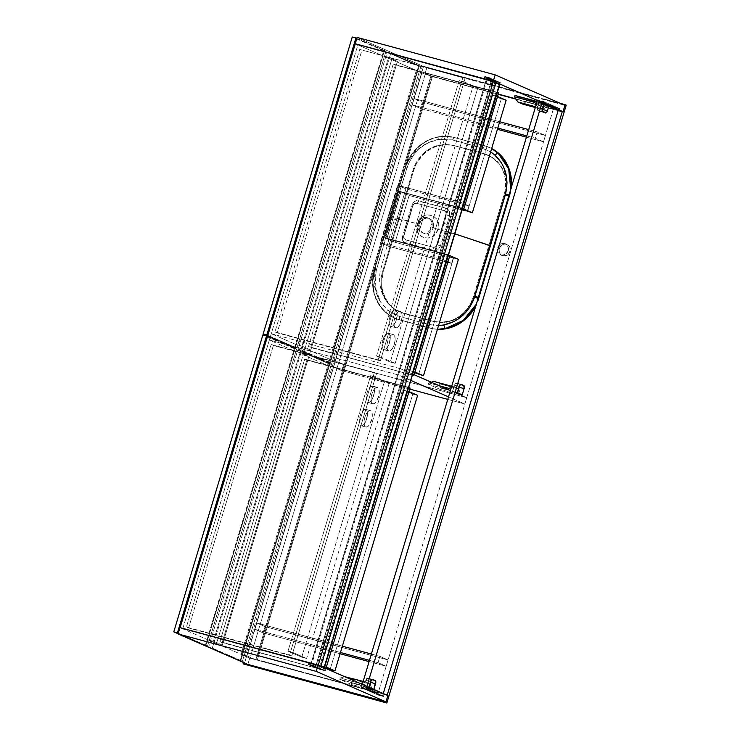 <?xml version="1.0" encoding="UTF-8"?>
<svg xmlns="http://www.w3.org/2000/svg" width="740" height="740" viewBox="0 0 740 740"><rect width="100%" height="100%" fill="white"/><g stroke="black" fill="none" stroke-linecap="round" stroke-linejoin="round"><path stroke-width="0.56" stroke-dasharray="3.7 2.78" d="M487.059 79.929L311.882 663.836L182.715 628.806L357.892 44.909L486.236 79.569L496.013 82.362L491.397 80.975L316.221 664.871L314.223 664.335L317.035 665.232L316.221 664.871L491.397 80.975L486.236 79.569L487.059 79.929L311.882 663.836L180.125 627.677L309.292 662.698L180.125 627.677L182.715 628.806L357.892 44.909L355.302 43.771L487.059 79.929M314.306 664.058L318.246 665.13L314.306 664.058L324.527 668.507L319.365 667.11L311.198 663.53L319.365 667.11L318.774 669.099L308.552 664.631L318.774 669.099L319.365 667.11L324.527 668.507L314.315 664.039M320.836 666.259L317.035 665.232L492.22 81.326L317.035 665.232L320.836 666.259M311.059 663.475L486.236 79.569L311.059 663.475M249.732 658.101L179.987 627.613L249.732 658.101L378.899 693.121L361.869 685.675L367.031 687.081L384.06 694.518L387.853 695.545L384.06 694.518L367.031 687.081L366.43 689.07L383.459 696.516L384.06 694.518L383.459 696.516L378.297 695.11L383.459 696.516L366.43 689.07L367.031 687.081L361.869 685.675L378.899 693.121L378.297 695.11L361.268 687.673L361.869 685.675L361.268 687.673L366.43 689.07L361.268 687.673L378.297 695.11L378.899 693.121L249.732 658.101L247.835 664.409L249.732 658.101M313.714 666.037L323.935 670.495L324.527 668.507L323.935 670.495L318.774 669.099L323.935 670.495L313.714 666.037M537.046 101.778L543.734 104.701L537.046 101.778L537.647 99.789L554.676 107.226L554.075 109.224L515.873 98.864L554.075 109.224L543.993 104.812L554.075 109.224L554.676 107.226L537.647 99.789L537.046 101.778L537.545 100.113L537.046 101.778L543.734 104.701L537.046 101.778M498.288 94.091L424.908 74.194L355.302 43.771L424.908 74.194L426.795 67.886L357.059 37.407L426.795 67.886L564.925 105.339L426.795 67.886L424.908 74.194L498.288 94.091M484.469 78.801L494.551 83.204L499.408 84.517L494.551 83.204L495.143 81.215L500.305 82.612L490.093 78.144L500.305 82.612L499.713 84.6L500.305 82.612L495.143 81.215L494.551 83.204L484.469 78.801M495.846 82.917L489.63 80.198L495.846 82.917M559.237 110.621L559.829 108.623L554.676 107.226L559.829 108.623L542.809 101.186L542.207 103.175L542.809 101.186L537.647 99.789L542.809 101.186L559.829 108.623L559.237 110.621M489.14 78.588L495.143 81.215L489.14 78.588M315.555 666.509L323.732 670.079L318.875 668.766L310.818 665.251L318.875 668.766L495.051 81.548L486.874 77.968L495.051 81.548L499.907 82.862L491.73 79.291L499.907 82.862L499.417 84.48L499.907 82.862L495.051 81.548L318.875 668.766L323.732 670.079L315.555 666.509L491.73 79.291L315.555 666.509L313.723 666.019L315.555 666.509M486.467 79.337L311.207 663.512L486.467 79.337M324.407 667.822L323.732 670.079L324.407 667.822M544.492 103.156L549.348 104.469L558.746 108.576L553.89 107.263L544.492 103.156L544.224 104.053L544.492 103.156L549.348 104.469L558.746 108.576L558.265 110.195L558.746 108.576L553.89 107.263L377.714 694.481L382.571 695.804L366.226 688.653L366.901 686.396L366.226 688.653L361.37 687.34L377.714 694.481L553.89 107.263L544.492 103.156M548.867 106.088L549.348 104.469L548.867 106.088M383.255 693.537L382.571 695.804L383.255 693.537M541.902 103.091L542.402 101.436L544.446 102.324L543.965 103.942L544.446 102.324L537.545 100.113L542.402 101.436L541.902 103.091M370.971 680.763A2.775 1.175 105.2 0 0 370.416 679.274L367.688 678.081L372.405 679.357L367.688 678.081A2.775 1.175 105.2 0 0 367.623 678.053A2.775 1.175 105.2 0 0 365.8 680.264L370.666 681.577L365.8 680.264L363.914 686.572L368.816 688.718L369.214 687.404L368.816 688.718L363.914 686.572L368.77 687.885L368.946 687.284L368.77 687.885L373.672 690.032L373.857 689.43L373.672 690.032L363.914 686.572L366.947 678.265L370.416 679.274L370.971 680.846M542.42 109.973L540.94 111.684L537.629 110.066L537.564 107.846L539.59 101.01L537.545 100.113L544.446 102.324L539.59 101.01L537.693 107.319A2.775 1.175 105.2 0 0 537.989 110.454L540.709 111.648A2.775 1.175 105.2 0 0 540.783 111.666A2.775 1.175 105.2 0 0 542.291 110.279M362.267 684.361L361.37 687.34L362.267 684.361M459.503 385.66A2.775 1.175 105.2 0 0 458.948 384.162L456.229 382.978L460.946 384.254L456.229 382.978A2.775 1.175 105.2 0 0 456.154 382.95A2.775 1.175 105.2 0 0 454.342 385.151L459.198 386.474L454.342 385.151L452.445 391.469L457.302 392.783L452.445 391.469L457.348 393.606L457.561 392.894L457.348 393.606L452.445 391.469L455.489 383.154L458.948 384.162L459.503 385.743M382.571 695.804L366.226 688.653L361.37 687.34L377.714 694.481L382.571 695.804M545.565 112.961L540.709 111.648L545.565 112.961M542.846 111.768L537.989 110.454L542.846 111.768M542.549 108.641L537.693 107.319L542.549 108.641M368.816 688.718L373.672 690.032L368.816 688.718M457.348 393.606L462.204 394.929L457.348 393.606M416.352 70.411L241.175 654.308L250.028 658.174L425.213 74.278L416.352 70.411L422.124 71.974L246.947 655.871L241.175 654.308L416.352 70.411L422.124 71.974L430.976 75.841L255.8 659.747L246.947 655.871L422.124 71.974L430.976 75.841L425.213 74.278L250.028 658.174L255.8 659.747L430.976 75.841L425.213 74.278L416.352 70.411M241.175 654.308L246.947 655.871L255.8 659.747L250.028 658.174L241.175 654.308M205.258 645.613L178.146 633.764L205.258 645.613L294.335 348.679L262.876 334.933L294.335 348.679L296.62 349.077L267.519 336.358L296.62 349.077L207.533 646.002L205.859 645.779L205.258 645.613L294.335 348.679L294.946 348.845L205.859 645.779L205.258 645.613M178.303 633.227L207.533 646.002L178.303 633.227M294.946 348.845L296.62 349.077L207.533 646.002L205.859 645.779L294.946 348.845M273.356 345.478L376.568 373.469L271.173 344.526L273.356 345.478L188.608 627.964L186.424 627.011L271.173 344.526L374.385 372.516L289.636 655.002L186.424 627.011L291.819 655.955L188.608 627.964L291.819 655.955L376.568 373.469L271.173 344.526L186.424 627.011L188.608 627.964L273.356 345.478M376.568 373.469L374.385 372.516L289.636 655.002L291.819 655.955L376.568 373.469M219.937 641.654L325.322 670.597L219.937 641.654L304.686 359.168L306.86 360.121L222.111 642.607L325.322 670.597L325.952 668.498L325.322 670.597L219.937 641.654L222.111 642.607L306.86 360.121L410.071 388.111L304.686 359.168L407.897 387.159L304.686 359.168L219.937 641.654M408.526 387.436L407.897 387.159L323.149 669.645L407.897 387.159L408.526 387.436M417.61 395.345L412.754 394.032L404.17 390.285L409.026 391.599L404.17 390.285L321.512 665.787L326.155 667.822L321.512 665.787L326.368 667.11L321.512 665.787L404.17 390.285L412.754 394.032L417.61 395.345M330.096 669.543L412.754 394.032L330.096 669.543M365.782 409.377A8.51 3.607 105.2 0 0 365.56 409.303A8.51 3.607 105.2 0 0 359.927 416.315A8.51 3.607 105.2 0 0 360.898 425.657L365.754 426.971A8.51 3.607 -74.8 0 1 364.783 417.628A8.51 3.607 -74.8 0 1 370.416 410.626A8.51 3.607 -74.8 0 1 370.638 410.7L365.782 409.377L367.059 411.033L367.466 413.484L366.42 419.765L363.562 424.732L361.971 425.731L360.584 425.472L359.205 421.55L360.001 416.056L362.304 411.227L365.079 409.248L370.638 410.7L371.924 412.346L372.1 417.869L369.611 424.566L367.614 426.703L365.754 426.971L364.469 425.324L364.099 421.384L365.107 416.583L366.772 413.105L368.77 410.968L370.638 410.7A8.51 3.607 -74.8 0 1 371.61 420.033A8.51 3.607 -74.8 0 1 365.967 427.045A8.51 3.607 -74.8 0 1 365.754 426.971L360.898 425.657A8.51 3.607 105.2 0 0 361.111 425.731A8.51 3.607 105.2 0 0 366.744 418.72A8.51 3.607 105.2 0 0 365.782 409.377M372.757 386.132A8.51 3.607 105.2 0 0 372.535 386.058A8.51 3.607 105.2 0 0 366.901 393.07A8.51 3.607 105.2 0 0 367.873 402.403L372.729 403.726A8.51 3.607 -74.8 0 1 371.757 394.383A8.51 3.607 -74.8 0 1 377.4 387.371A8.51 3.607 -74.8 0 1 377.613 387.446L372.757 386.132L374.042 387.779L374.44 390.23L373.395 396.52L370.546 401.487L368.946 402.477L367.558 402.227L366.18 398.305L366.975 392.811L369.279 387.982L372.054 386.003L377.613 387.446L378.899 389.092L379.074 394.614L376.586 401.321L374.588 403.448L372.729 403.726L371.286 401.543L371.073 398.139L371.832 394.124L373.746 389.851L375.744 387.723L377.613 387.446A8.51 3.607 -74.8 0 1 378.584 396.788A8.51 3.607 -74.8 0 1 372.942 403.8A8.51 3.607 -74.8 0 1 372.729 403.726L367.873 402.403A8.51 3.607 105.2 0 0 368.085 402.477A8.51 3.607 105.2 0 0 373.728 395.475A8.51 3.607 105.2 0 0 372.757 386.132M306.619 658.48L301.763 657.157L288.008 651.145L292.864 652.467L306.619 658.48L389.277 382.969L375.522 376.956L292.864 652.467L288.008 651.145L370.666 375.633L375.522 376.956L370.666 375.633L384.421 381.646L389.277 382.969L384.421 381.646L301.763 657.157L306.619 658.48L389.277 382.969L375.522 376.956L292.864 652.467L306.619 658.48M301.763 657.157L384.421 381.646L370.666 375.633L288.008 651.145L301.763 657.157M327.515 365.43L329.411 359.122L304.75 348.346L302.864 354.654L327.515 365.43L302.864 354.654L308.932 356.301L300.079 352.434L294.011 350.788L269.351 340.012L398.518 375.032L410.654 380.341L398.518 375.032L400.414 368.724L271.247 333.703L269.351 340.012L294.011 350.788L295.898 344.479L271.247 333.703L295.898 344.479L301.976 346.126L310.828 349.992L304.75 348.346L329.411 359.122L335.479 360.769L343.656 364.339L466.746 397.713L450.401 390.572L466.746 397.713L464.859 404.031L447.756 399.387L464.859 404.031L448.514 396.881L464.859 404.031L466.746 397.713L343.656 364.339L335.479 360.769L333.592 367.077L327.515 365.43L333.592 367.077L341.76 370.647L333.592 367.077L335.479 360.769L329.411 359.122L327.515 365.43M409.775 389.092L341.76 370.647L343.656 364.339L341.76 370.647L409.775 389.092M412.55 374.033L400.414 368.724L412.55 374.033M269.351 340.012L271.247 333.703L400.414 368.724L398.518 375.032L269.351 340.012M302.864 354.654L304.75 348.346L310.828 349.992L308.932 356.301L302.864 354.654M308.932 356.301L310.828 349.992L301.976 346.126L300.079 352.434L308.932 356.301M300.079 352.434L301.976 346.126L295.898 344.479L294.011 350.788L300.079 352.434M294.64 347.689L267.658 335.895L294.64 347.689L383.718 50.755L352.259 37L383.718 50.755L386.003 51.143L356.772 38.369L386.003 51.143L296.916 348.078L295.242 347.846L294.64 347.689L383.718 50.755L384.328 50.912L295.242 347.846L294.64 347.689M267.825 335.359L296.916 348.078L267.825 335.359M384.328 50.912L386.003 51.143L296.916 348.078L295.242 347.846L384.328 50.912M274.956 331.909L380.351 360.843L274.956 331.909L359.714 49.423L361.888 50.376L277.139 332.861L380.351 360.843L465.099 78.357L359.714 49.423L462.925 77.404L378.177 359.89L274.956 331.909L359.714 49.423L361.888 50.376L277.139 332.861L274.956 331.909M378.177 359.89L462.925 77.404L465.099 78.357L380.351 360.843L378.177 359.89M395.576 310.069A8.51 3.607 105.2 0 0 395.354 309.995A8.51 3.607 105.2 0 0 389.721 317.007A8.51 3.607 105.2 0 0 390.692 326.349L395.549 327.663A8.51 3.607 -74.8 0 1 394.577 318.32A8.51 3.607 -74.8 0 1 400.211 311.309A8.51 3.607 -74.8 0 1 400.433 311.392L394.873 309.94L391.71 312.474L389.111 319.976L389.249 324.166L390.378 326.164L391.765 326.414L393.356 325.424L396.214 320.457L397.26 314.176L396.853 311.716L395.576 310.069L400.433 311.392L397.759 312.308L395.502 315.767L393.967 321.289L394.106 325.48L394.938 327.219L396.242 327.792L399.406 325.258L401.071 321.771L402.079 316.979L401.875 313.566L400.433 311.392A8.51 3.607 -74.8 0 1 401.404 320.725A8.51 3.607 -74.8 0 1 395.761 327.737A8.51 3.607 -74.8 0 1 395.549 327.663L390.692 326.349A8.51 3.607 105.2 0 0 390.905 326.423A8.51 3.607 105.2 0 0 396.538 319.412A8.51 3.607 105.2 0 0 395.576 310.069M388.593 333.324A8.51 3.607 105.2 0 0 388.38 333.24A8.51 3.607 105.2 0 0 382.746 340.252A8.51 3.607 105.2 0 0 383.718 349.595L388.574 350.908A8.51 3.607 -74.8 0 1 387.603 341.575A8.51 3.607 -74.8 0 1 393.236 334.563A8.51 3.607 -74.8 0 1 393.458 334.637L387.899 333.194L384.735 335.72L382.136 343.221L382.275 347.411L383.394 349.41L384.791 349.668L386.382 348.67L389.24 343.702L390.285 337.421L389.684 334.499L388.593 333.324L393.458 334.637L390.785 335.562L388.528 339.012L386.992 344.544L387.131 348.734L387.964 350.473L389.268 351.038L392.431 348.512L394.096 345.025L395.105 340.224L394.735 336.284L393.458 334.637A8.51 3.607 -74.8 0 1 394.42 343.98A8.51 3.607 -74.8 0 1 388.787 350.991A8.51 3.607 -74.8 0 1 388.574 350.908L383.718 349.595A8.51 3.607 105.2 0 0 383.93 349.668A8.51 3.607 105.2 0 0 389.564 342.657A8.51 3.607 105.2 0 0 388.593 333.324M464.054 81.844L477.809 87.857L472.953 86.543L459.198 80.531L464.054 81.844L459.198 80.531L376.54 356.042L390.304 362.054L472.953 86.543L477.809 87.857L395.16 363.368L390.304 362.054L395.16 363.368L381.396 357.355L376.54 356.042L381.396 357.355L464.054 81.844L477.809 87.857L395.16 363.368L381.396 357.355L464.054 81.844M459.198 80.531L472.953 86.543L390.304 362.054L376.54 356.042L459.198 80.531M413.864 375.485L414.095 374.708L413.864 375.485L308.469 346.551L393.218 64.066L498.612 93.009L395.401 65.018L310.652 347.504L413.864 375.485L308.469 346.551L413.864 375.485M448.283 254.911L447.654 254.634L411.68 374.542L447.654 254.634L448.283 254.911M497.067 92.334L393.218 64.066L496.429 92.056L461.603 208.134L398.768 191.096L384.819 237.596L447.654 254.634L384.819 237.596L386.992 238.548L400.941 192.049L462.167 208.652L398.768 191.096L384.819 237.596L386.992 238.548L400.941 192.049L398.768 191.096L462.241 208.412L461.603 208.134L496.429 92.056L497.067 92.334M449.837 255.587L386.992 238.548L449.837 255.587L444.981 254.273L453.555 258.019L418.627 374.44L453.555 258.019L458.411 259.342L453.555 258.019L444.981 254.273L410.053 370.685L414.696 372.71L410.053 370.685L444.981 254.273L449.837 255.587M393.218 64.066L308.469 346.551L310.652 347.504L395.401 65.018L393.218 64.066M414.909 371.998L410.053 370.685L414.909 371.998M506.141 100.242L501.285 98.929L492.71 95.173L497.567 96.496L492.71 95.173L458.93 207.774L462.167 208.652L458.93 207.774L492.71 95.173L501.285 98.929L506.141 100.242M467.504 211.52L501.285 98.929L467.504 211.52M462.019 209.124L458.93 207.774L462.019 209.124M458.976 207.607L400.839 191.845L409.155 195.471L461.834 209.762L409.155 195.471L400.839 191.845L386.789 238.678L395.105 242.304L409.155 195.471L395.105 242.304L386.789 238.678L444.925 254.44L453.232 258.066L395.105 242.304L453.232 258.066L451.641 263.385L443.334 259.749L444.925 254.44L453.232 258.066L451.641 263.385L443.334 259.749L380.341 242.674L388.648 246.3L451.641 263.385L388.648 246.3L380.341 242.674L397.584 185.213L405.89 188.839L388.648 246.3L405.89 188.839L468.882 205.924L460.567 202.288L397.584 185.213L405.89 188.839L468.882 205.924L467.282 211.233L458.976 207.607L460.567 202.288L468.882 205.924L467.282 211.233L458.976 207.607L400.839 191.845L386.789 238.678L444.925 254.44L443.334 259.749L380.341 242.674L397.584 185.213L460.567 202.288L458.976 207.607M466.154 210.928L467.282 211.233L466.154 210.928M371.665 688.459L351.63 683.029L351.232 684.352L371.267 689.791L371.665 688.459L370.213 684.065L350.446 678.756L370.481 684.186L371.665 688.459L371.267 689.791L351.232 684.352L339.789 679.357L359.825 684.787L371.267 689.791L359.825 684.787L339.789 679.357L340.187 678.025L360.121 683.427L340.187 678.025L344.785 676.73L340.187 678.025L339.789 679.357L351.232 684.352L351.63 683.029L371.665 688.459M360.223 683.473L359.825 684.787L360.223 683.473M363.164 681.364L365.44 681.984L362.748 682.743L365.44 681.984L363.164 681.364M345.404 676.545L350.446 678.756L351.63 683.029L350.446 678.756L345.404 676.545M369.954 683.954L365.44 681.984L369.954 683.954M546.046 107.217L526.01 101.778L522.838 104.155L526.01 101.778L546.046 107.217L546.444 105.885L543.993 104.812L526.408 100.455L546.444 105.885L546.046 107.217L542.587 109.502L546.046 107.217M535.316 107.531L542.365 109.446L535.316 107.531M535.547 106.764L542.383 109.372L535.547 106.764M536.167 104.71L537.832 107.383L536.167 104.71M514.966 95.451L526.408 100.455L526.01 101.778L526.408 100.455L514.966 95.451M459.799 394.679L439.764 389.249L428.321 384.245L448.357 389.684L428.321 384.245L428.728 382.922L439.699 385.892L428.728 382.922L431.254 382.201L428.728 382.922L428.321 384.245L439.764 389.249L459.799 394.679L460.206 393.356L458.745 388.963L438.986 383.644L459.022 389.083L460.206 393.356L440.171 387.917L460.206 393.356L459.799 394.679L450.401 390.572L459.799 394.679M451.696 386.262L453.981 386.872L451.289 387.64L453.981 386.872L451.696 386.262M433.945 381.442L438.986 383.644L440.171 387.917L439.764 389.249L440.171 387.917L438.986 383.644L433.945 381.442M458.486 388.842L453.981 386.872L458.486 388.842M240.121 660.857L208.662 647.102L212.306 648.092L242.406 661.245L240.121 660.857L329.207 363.923L297.739 350.168L208.662 647.102L240.121 660.857L329.207 363.923L331.492 364.311L301.384 351.158L297.739 350.168L329.818 364.089L240.731 661.014L240.121 660.857M212.306 648.092L301.384 351.158L331.492 364.311L242.406 661.245L212.306 648.092L301.384 351.158L297.739 350.168L208.662 647.102L212.306 648.092M329.818 364.089L331.492 364.311L242.406 661.245L240.731 661.014L329.818 364.089M329.504 362.924L298.044 349.169L301.689 350.159L331.788 363.312L329.504 362.924L418.59 65.99L387.122 52.244L298.044 349.169L329.504 362.924L418.59 65.99L420.875 66.387L390.766 53.224L387.122 52.244L419.201 66.156L330.114 363.09L329.504 362.924M301.689 350.159L390.766 53.224L420.875 66.387L331.788 363.312L301.689 350.159L390.766 53.224L387.122 52.244L298.044 349.169L301.689 350.159M419.201 66.156L420.875 66.387L331.788 363.312L330.114 363.09L419.201 66.156M382.848 55.759L207.672 639.665L216.524 643.532L391.7 59.635L382.848 55.759L388.611 57.331L213.435 641.229L207.672 639.665L382.848 55.759L388.611 57.331L397.473 61.198L222.287 645.095L213.435 641.229L388.611 57.331L397.473 61.198L391.7 59.635L216.524 643.532L222.287 645.095L397.473 61.198L391.7 59.635L382.848 55.759M207.672 639.665L213.435 641.229L222.287 645.095L216.524 643.532L207.672 639.665M254.921 629.305L340.465 652.495L254.921 629.305L256.808 622.988L342.352 646.187L256.808 622.988L264.985 626.567L388.075 659.941L379.907 656.371L378.011 662.679L386.188 666.25L369.084 661.615L386.188 666.25L388.075 659.941L264.985 626.567L263.089 632.876L254.921 629.305L256.808 622.988L264.985 626.567L263.089 632.876L340.086 653.753L263.089 632.876L254.921 629.305M369.464 660.357L378.011 662.679L369.464 660.357M371.36 654.049L379.907 656.371L371.36 654.049M378.011 662.679L379.907 656.371L388.075 659.941L386.188 666.25L378.011 662.679M420.431 108.428L497.428 129.306L420.431 108.428L412.263 104.858L497.807 128.048L412.263 104.858L414.15 98.54L499.694 121.739L414.15 98.54L422.327 102.111L420.431 108.428L412.263 104.858L414.15 98.54L422.327 102.111L545.417 135.494L422.327 102.111L420.431 108.428M526.427 137.168L543.53 141.803L545.417 135.494L537.249 131.924L535.353 138.232L543.53 141.803L526.427 137.168M526.806 135.91L535.353 138.232L526.806 135.91M528.702 129.602L537.249 131.924L528.702 129.602M543.53 141.803L535.353 138.232L537.249 131.924L545.417 135.494L543.53 141.803M437.895 229.289C434.288 244.163 412.115 238.132 417.443 223.73L419.395 224.044L419.118 227.855L420.126 230.612L424.02 233.553L426.869 233.701L430.264 232.24L433.353 227.837L431.873 227.18A7.992 7.224 113.6 0 1 421.689 232.61A7.992 7.224 113.6 0 1 417.906 223.397L419.395 224.044L419.118 227.855L420.126 230.612L424.02 233.553L426.869 233.701L429.635 232.665L431.92 230.612L433.353 227.837L437.895 229.289L433.353 227.837L433.686 224.756L432.891 221.852L431.115 219.586L428.617 218.272L424.353 218.513L421.282 220.649L419.395 224.044L417.443 223.73C420.912 208.791 443.121 214.822 437.895 229.28L438.432 224.729L437.368 220.428L434.759 217.051L431.05 215.1L426.814 214.896L422.734 216.459L419.488 219.586L417.443 223.73L398.749 219.262C393.467 218.402 393.134 218.975 397.741 220.973L412.939 170.329L416.528 162.032L421.976 154.836C426.24 150.46 431.152 147.408 436.72 145.688L445.156 144.346L453.259 145.345L485.44 154.133L491.055 156.787L497.484 162.162C501.257 166.417 503.737 171.477 504.93 177.332C506.068 183.15 505.762 189.042 504.014 195.018L488.816 245.671L463.823 236.902L437.895 229.28L463.823 236.902L488.816 245.671L473.618 296.324L470.02 304.603L464.581 311.818C460.326 316.193 455.405 319.245 449.837 320.966L441.401 322.307L433.298 321.308L402.939 313.075L395.502 309.857L389.083 304.492C385.3 300.236 382.821 295.177 381.627 289.322C380.48 283.494 380.786 277.593 382.552 271.626L397.741 220.973L394.485 219.022L403.994 220.363L417.443 223.73L416.879 228.272L417.906 232.554L420.496 235.921L424.205 237.864L428.432 238.077L432.521 236.523L435.823 233.424L437.895 229.28M491.665 148.509A42.374 38.295 -66.4 0 0 489.538 147.482A42.374 38.295 -66.4 0 0 484.719 145.789L484.45 145.669A3.469 1.489 -73.3 0 1 482.378 148.083L490.657 151.867L480.232 147.454L452.556 139.98L445.23 138.972L438.145 139.518L428.183 142.857L421.31 147.195L415.353 152.856L411.995 157.306L408.295 164.169L391.09 218.753L389.499 217.523L396.427 218.198L407.222 220.724L412.393 204.129L414.002 201.752L416.454 200.642L445.748 208.107L447.793 209.133L449.402 211.353L449.485 215.895L445.24 231.028L454.628 233.775L445.24 231.028L440.152 246.753L437.886 249.741L435.296 250.795L403.957 242.294L402.486 240.149L402.551 236.56L407.222 220.724L396.427 218.198L389.499 217.523L391.09 218.753L375.448 273.578L374.736 281.459L375.115 286.889L376.614 293.475L380.48 301.874L387.094 309.699L392.82 313.714L399.212 316.396L429.422 324.592L438.552 325.535L429.422 324.592A3.469 1.48 -76.4 0 1 429.746 328.014L399.387 319.782A42.374 38.295 113.6 0 1 394.577 318.089A42.374 38.295 113.6 0 1 386.067 312.798A42.374 38.295 113.6 0 1 374.2 270.294A42.374 38.295 113.6 0 1 374.505 269.221L405.168 168.036L410.293 156.704L415.279 150.128L421.291 144.615L428.108 140.387L435.471 137.612L443.094 136.391L454.369 137.557L484.719 145.789L491.712 148.527M508.214 250.749A6.077 5.495 113.6 0 1 500.471 254.884A6.077 5.495 113.6 0 1 497.595 247.872L499.361 248.64A6.077 5.495 -66.4 0 0 502.238 255.651A6.077 5.495 -66.4 0 0 509.99 251.526L508.214 250.749L505.429 254.44L501.156 255.124L497.918 252.405L497.595 247.872L499.454 244.885L502.479 243.386L504.643 243.497L507.307 245.282L508.482 248.418L508.214 250.749L509.99 251.526L509.546 252.627L507.196 255.217L502.932 255.901L500.277 254.116L499.102 250.98L499.805 247.539L502.155 244.959L505.346 244.098L508.315 245.264L510.063 248.057L509.99 251.526A6.077 5.495 -66.4 0 0 507.113 244.514A6.077 5.495 -66.4 0 0 499.361 248.64L497.595 247.872A6.077 5.495 113.6 0 1 505.337 243.738A6.077 5.495 113.6 0 1 508.214 250.749M422.707 233.035L421.689 232.61M431.716 76.285L256.734 659.525L385.688 694.601L256.734 659.525L431.716 76.285L432.391 76.581L257.418 659.821L432.391 76.581L431.716 76.285L498.214 94.322L431.716 76.285M558.154 110.575L516.058 99.16L558.154 110.575M510.785 189.227L510.304 192.197L510.887 188.987A42.374 38.295 113.6 0 1 509.638 195.166L510.304 192.197L509.638 195.166A42.374 38.295 113.6 0 1 509.324 196.239L479.205 297.656L509.601 196.359A42.374 38.295 -66.4 0 0 511.34 187.451L509.601 196.359L479.205 297.656L475.746 306.092A42.374 38.295 -66.4 0 0 479.205 297.656L478.937 297.536A42.374 38.295 113.6 0 1 478.604 298.608L476.236 304.473A42.374 38.295 113.6 0 0 478.604 298.608L478.049 298.424L478.604 298.608L476.357 304.085M437.479 329.318L430.014 328.135L396.085 318.727L389.434 315.24L383.635 310.384L377.03 300.94L374.264 293.549L372.849 281.533L374.782 269.341A42.374 38.295 -66.4 0 0 394.846 318.209A42.374 38.295 -66.4 0 0 399.656 319.902L430.014 328.135A42.374 38.295 -66.4 0 0 437.423 329.309M438.903 136.697L428.081 140.322L418.359 146.909L410.543 155.983L405.233 166.852L410.46 155.899L418.267 146.761L428.016 140.184L438.903 136.697A42.374 38.295 113.6 0 1 454.092 137.437L484.45 145.669A42.374 38.295 113.6 0 1 489.26 147.362A42.374 38.295 113.6 0 1 491.656 148.527A42.374 38.295 113.6 0 0 484.45 145.669L454.369 137.557A42.374 38.295 -66.4 0 0 405.168 168.036L404.9 167.915A42.374 38.295 113.6 0 1 405.233 166.852A42.374 38.295 113.6 0 1 438.903 136.697A42.374 38.295 113.6 0 1 454.092 137.437L484.45 145.669A3.469 1.489 106.7 0 1 482.378 148.083L452.168 139.888A3.469 1.462 103.6 0 0 454.092 137.437A3.469 1.462 -76.4 0 1 452.168 139.888L438.145 139.518C423.289 142.829 412.929 152.098 407.083 167.323L405.233 166.852C411.542 150.34 422.762 140.286 438.903 136.697A3.469 1.267 -100.3 0 1 438.163 139.518A3.469 1.267 79.7 0 0 438.903 136.697M476.273 304.242L478.604 298.608A42.374 38.295 113.6 0 0 478.937 297.536L478.364 297.369L478.937 297.536L509.324 196.239L508.75 196.091L509.324 196.239A42.374 38.295 113.6 0 0 509.638 195.166L509.074 195.027L509.638 195.166L510.766 189.375M380.397 301.735C376.475 295.242 374.357 288.249 374.024 280.765L375.615 266.798L389.499 217.523L406.112 165.843C412.837 150.821 424.15 141.951 440.05 139.231L438.163 139.518C426.786 141.368 413.392 150.174 407.157 167.379L406.834 168.369L404.9 167.915A42.374 38.295 113.6 0 1 405.233 166.852L407.157 167.379L391.09 218.753L376.475 269.573L374.505 269.221L404.9 167.915L406.834 168.369L376.197 270.572L374.2 270.294A42.374 38.295 113.6 0 1 374.505 269.221L405.168 168.036L374.505 269.221L376.401 269.489L376.197 270.572C372.766 284.04 376.521 296.259 380.397 301.735L387.094 309.699A3.469 1.425 -48.8 0 1 386.067 312.798A3.469 1.425 131.2 0 0 387.094 309.699L399.212 316.396A3.469 1.471 -73.2 0 1 399.387 319.782A3.469 1.471 106.8 0 0 399.212 316.396L429.422 324.592A3.469 1.48 103.6 0 1 429.746 328.014A42.374 38.295 113.6 0 0 437.451 329.207A42.374 38.295 113.6 0 1 429.746 328.014L399.387 319.782A42.374 38.295 113.6 0 1 386.067 312.798C374.348 301.624 370.389 287.453 374.2 270.294L372.683 282.171L374.283 293.789L378.889 304.297L386.067 312.798L378.75 304.381L375.004 296.666L373.441 291.051L372.562 282.218L372.988 276.224L374.2 270.294L376.197 270.572L375.106 286.815L380.48 301.874M419.395 224.044L417.906 223.397A7.992 7.224 113.6 0 1 428.09 217.967A7.992 7.224 113.6 0 1 431.873 227.18L433.353 227.828L433.242 222.675L431.633 220.067L428.617 218.272L425.778 218.133L423.012 219.179L420.783 221.26L419.395 224.044M429.931 218.79L429.283 218.494M446.072 214.868L445.887 212.278L444.028 210.724L416.713 203.315L414.271 203.704L412.68 205.812L403.707 235.709L403.892 238.299L405.751 239.853L433.067 247.262L435.509 246.864L437.1 244.764L446.072 214.868A3.469 3.136 -66.4 0 0 444.028 210.724L416.713 203.315A3.469 3.136 -66.4 0 0 412.68 205.812L411.773 205.674L413.253 202.723C414.705 200.817 416.518 200.17 418.683 200.771A3.469 1.61 -74.1 0 1 416.713 203.315A3.469 1.61 105.9 0 0 418.683 200.771L445.748 208.107A3.469 1.332 -75.5 0 1 444.028 210.724A3.469 1.332 104.5 0 0 445.748 208.107C447.968 208.699 449.245 210.188 449.596 212.574L449.485 215.895L446.072 214.868L449.485 215.895L447.164 224.424L443.547 223.276L439.625 236.356L446.072 214.868M417.906 223.397L420.949 218.975L423.622 217.662L426.49 217.495L429.108 218.531L431.096 220.585L432.132 223.36L432.068 226.422L430.467 229.964L428.21 232.027L425.445 233.072L422.596 232.924L420.098 231.62L418.331 229.354L417.564 226.459L417.906 223.397M406.232 227.3L410.154 214.221L406.519 227.495L405.261 227.31L407.222 220.724L411.773 205.674L412.68 205.812L410.45 214.378L409.211 214.128L410.45 214.378L403.92 235.884L402.754 235.746L405.261 227.31L406.232 227.3M439.625 236.356L443.547 223.276L447.164 224.424L443.204 237.596L439.625 236.356L443.204 237.596L440.457 245.976L437.1 244.764L439.625 236.356M402.754 235.746L403.707 235.709A3.469 3.136 -66.4 0 0 405.751 239.853A3.469 1.6 -75.9 0 1 405.927 243.293C403.753 242.729 402.569 241.277 402.375 238.955L402.754 235.746M405.751 239.853L433.067 247.262A3.469 1.341 -73.8 0 1 432.993 250.629L405.927 243.293A3.469 1.6 104.1 0 0 405.751 239.853M440.457 245.976L438.718 248.807C437.118 250.647 435.203 251.249 432.993 250.629A3.469 1.341 106.2 0 0 433.067 247.262A3.469 3.136 -66.4 0 0 437.1 244.764L440.457 245.976M402.939 313.075L433.982 321.604L398.999 311.688L395.502 309.857L389.083 304.492C385.3 300.236 382.821 295.177 381.627 289.322C380.48 283.494 380.786 277.593 382.552 271.626L412.939 170.329C414.742 164.41 417.758 159.248 421.976 154.836C426.24 150.46 431.152 147.408 436.72 145.688L445.156 144.346L453.259 145.345L483.618 153.578L453.944 145.641L484.302 153.874L490.028 156.112L497.437 161.672L501.295 166.63L505.115 175.482L506.197 181.985L506.049 188.681L504.689 195.314L473.175 299.839L468.18 308.7L461.085 315.823L452.519 320.577L443.223 322.566L433.982 321.604L403.624 313.371L395.243 309.551L390.489 305.574L385.078 297.822L382.118 288.554L381.646 281.921L383.228 271.922L413.623 170.626L416.148 164.299L421.902 155.937L426.832 151.422L432.419 147.954L438.459 145.678L444.703 144.679L453.944 145.641A34.734 31.395 -66.4 0 0 413.623 170.626L412.939 170.329L413.623 170.626L383.228 271.922L382.552 271.626L383.228 271.922A34.734 31.395 -66.4 0 0 399.674 311.984A34.734 31.395 -66.4 0 0 403.624 313.371L402.939 313.075M423.539 66.461L566.211 105.145L422.447 65.99L423.539 66.461L244.172 664.317L423.539 66.461M560.596 103.443L422.447 65.99L243.479 662.504L422.447 65.99L560.596 103.443M441.401 322.307L433.982 321.604A34.734 31.395 -66.4 0 0 474.303 296.62L473.618 296.324C471.815 302.235 468.809 307.396 464.581 311.818C460.326 316.193 455.405 319.245 449.837 320.966L441.401 322.307M473.618 296.324L474.303 296.62L504.689 195.314L504.014 195.018L473.618 296.324M484.302 153.874L491.055 156.787L497.484 162.162C501.257 166.417 503.737 171.477 504.93 177.332C506.068 183.15 505.762 189.042 504.014 195.018L504.689 195.314A34.734 31.395 -66.4 0 0 488.243 155.261A34.734 31.395 -66.4 0 0 484.302 153.874M562.927 111.981L432.391 76.581L562.927 111.981M540.783 111.666L545.639 112.989M367.623 678.053L372.479 679.376M456.154 382.95L461.011 384.264M365.56 409.303L370.416 410.626M372.535 386.058L377.4 387.371M368.085 402.477L372.942 403.8M361.111 425.731L365.967 427.045M395.354 309.995L400.211 311.309M388.38 333.24L393.236 334.563M383.93 349.668L388.787 350.991M390.905 326.423L395.761 327.737M485.459 154.142L452.76 145.179M500.471 254.884L502.238 255.651M394.67 309.329C380.203 299.635 377.345 280.645 381.118 267.788L394.485 219.022M429.524 218.596L428.09 217.967M415.186 203.315C414.197 203.417 413.438 204.277 412.911 205.924L403.92 235.884L404.059 238.585M399.674 311.984L398.999 311.688M488.243 155.261L487.568 154.965M505.337 243.738L507.113 244.514"/><path stroke-width="1.11" d="M309.292 662.698L314.306 664.058L309.292 662.698M318.246 665.13L320.836 666.259L318.246 665.13L493.423 81.224L355.302 43.771L180.125 627.659L355.302 43.771L496.013 82.362L493.423 81.224L318.246 665.13M314.223 664.335L311.059 663.475L314.223 664.335M496.013 82.362L320.836 666.259L496.013 82.362M247.835 664.409L178.09 633.93L316.221 671.384L385.956 701.862L247.835 664.409L178.09 633.93L179.987 627.613L178.09 633.93L316.221 671.384L318.108 665.066L314.315 664.039L318.108 665.066L387.853 695.545L318.108 665.066L316.221 671.384L385.956 701.862L247.835 664.409M311.198 663.53L179.987 627.613L309.154 662.642L308.552 664.631L313.714 666.037L314.315 664.039L313.714 666.037L308.552 664.631L309.154 662.642L311.198 663.53M387.853 695.545L385.956 701.862L387.853 695.545M563.029 111.648L493.284 81.169L495.18 74.86L564.925 105.339L563.029 111.648L559.237 110.621L542.207 103.175L537.046 101.778L542.207 103.175L559.237 110.621L563.029 111.648L493.284 81.169L489.491 80.142L493.284 81.169L495.18 74.86L357.059 37.407L355.163 43.715L484.469 78.801L355.302 43.771L357.059 37.407L495.18 74.86L564.925 105.339L563.029 111.648M515.873 98.864L498.288 94.091L515.873 98.864M499.408 84.517L495.846 82.917L499.713 84.6L324.407 667.822L499.417 84.48M489.63 80.198L490.093 78.144L484.931 76.747L484.33 78.736L484.931 76.747L489.14 78.588L484.931 76.747L490.093 78.144L489.63 80.198M310.818 665.251L313.723 666.019L310.818 665.251M486.874 77.968L486.467 79.337L486.874 77.968L489.899 78.792L486.874 77.968M311.207 663.512L310.698 665.195L311.207 663.512M542.291 110.279A2.775 1.175 105.2 0 0 542.596 109.465L544.224 104.053L542.596 109.465L547.452 110.778A2.775 1.175 -74.8 0 1 545.639 112.989A2.775 1.175 -74.8 0 1 545.565 112.961L542.846 111.768A2.775 1.175 -74.8 0 1 542.549 108.641L543.965 103.942L542.374 111.056L546.046 112.942L547.276 111.287L548.867 106.088L547.452 110.778L542.596 109.465L542.207 110.445M558.265 110.195L383.255 693.537L558.265 110.195M366.901 686.396L541.902 103.091L366.901 686.396M459.485 385.281L459.244 387.298L464.1 388.62L462.204 394.929L457.302 392.783L459.198 386.474A2.775 1.175 -74.8 0 1 461.011 384.264A2.775 1.175 -74.8 0 1 461.085 384.291L463.814 385.485A2.775 1.175 -74.8 0 1 464.1 388.62L463.814 385.485L460.854 384.254L459.198 386.474L457.302 392.783L462.204 394.929L464.1 388.62L459.244 387.298L457.561 392.894L459.244 387.298A2.775 1.175 105.2 0 0 459.503 385.66M372.553 679.394L371.055 680.596L368.946 687.284L370.666 681.577A2.775 1.175 -74.8 0 1 372.479 679.376A2.775 1.175 -74.8 0 1 372.553 679.394L375.272 680.587L372.553 679.394M370.953 680.384L370.712 682.4L375.569 683.723L373.857 689.43L375.744 681.299L375.272 680.587L371.748 679.635L375.272 680.587A2.775 1.175 -74.8 0 1 375.569 683.723L370.712 682.4L369.214 687.404L370.712 682.4A2.775 1.175 105.2 0 0 370.971 680.763M537.046 101.778L362.267 684.361L537.046 101.778L535.002 100.881L534.604 102.213L536.167 104.71L534.604 102.213L514.568 96.783L534.604 102.213L535.002 100.881L514.966 95.451L537.046 101.778M463.814 385.485L460.28 384.522L463.814 385.485M178.146 633.764L173.789 631.858L178.303 633.227L177.434 632.848L266.511 335.914L262.876 334.933L173.789 631.858L178.146 633.764M267.519 336.358L266.511 335.914L267.519 336.358M173.789 631.858L177.434 632.848L266.511 335.914L262.876 334.933L173.789 631.858M325.952 668.498L410.071 388.111L408.526 387.436L410.071 388.111L325.952 668.498M409.026 391.599L417.61 395.345L334.952 670.856L330.096 669.543L334.952 670.856L326.368 667.11L409.026 391.599L417.61 395.345L334.952 670.856L326.368 667.11L409.026 391.599M326.155 667.822L330.096 669.543L326.155 667.822M410.654 380.341L448.514 396.881L410.654 380.341M447.756 399.387L409.775 389.092L447.756 399.387M450.401 390.572L412.55 374.033L450.401 390.572M267.658 335.895L263.172 333.934L267.825 335.359L266.816 334.924L355.903 37.99L352.259 37L263.172 333.934L267.658 335.895M356.772 38.369L355.903 37.99L356.772 38.369M263.172 333.934L352.259 37L355.903 37.99L266.816 334.924L263.172 333.934M414.095 374.708L449.837 255.587L448.283 254.911L458.411 259.342L423.493 375.754L414.909 371.998L449.837 255.587L458.411 259.342L423.493 375.754L414.909 371.998L449.837 255.587L414.095 374.708M498.612 93.009L497.067 92.334L498.612 93.009L463.786 209.087L498.612 93.009M462.167 208.652L463.786 209.087L462.167 208.652L463.786 209.087L497.567 96.496L506.141 100.242L472.37 212.843L462.019 209.124L472.37 212.843L463.786 209.087L497.567 96.496L506.141 100.242L472.37 212.843L462.167 208.652M414.696 372.71L423.493 375.754L414.696 372.71M461.834 209.762L466.154 210.928L461.834 209.762M344.785 676.73L363.164 681.364L344.785 676.73M362.748 682.743L360.223 683.455L362.748 682.743M522.838 104.155L535.316 107.531L522.838 104.155L517.797 101.944L535.547 106.764L517.797 101.944L514.568 96.783L514.966 95.451L514.568 96.783L517.797 101.944L522.838 104.155M439.699 385.892L448.764 388.352L448.357 389.684L448.764 388.352L439.699 385.892M431.254 382.201L433.945 381.442L451.696 386.262L433.945 381.442L431.254 382.201M451.289 387.64L448.764 388.352L451.289 387.64M340.465 652.495L369.464 660.357L340.465 652.495M369.084 661.615L340.086 653.753L369.084 661.615M342.352 646.187L371.36 654.049L342.352 646.187M497.428 129.306L526.427 137.168L497.428 129.306M497.807 128.048L526.806 135.91L497.807 128.048M499.694 121.739L528.702 129.602L499.694 121.739M476.338 304.251L469.761 314.398L463.286 320.605L455.822 325.276L444.934 328.764A3.469 1.267 79.7 0 0 443.575 325.017L438.552 325.535L443.575 325.017L453.592 321.697L458.273 318.968L466.404 311.697L469.743 307.239L474.599 297.193L490.454 245.699L454.628 233.775L490.454 245.699L505.549 194.019L507.002 183.076L506.632 177.6L503.746 167.333L501.304 162.689L494.635 154.836L490.657 151.867L494.635 154.836A3.469 1.425 131.2 0 0 497.761 152.653L503.487 158.749L508.833 168.794L511.183 180.255L510.85 189.227M562.927 111.981L565.12 104.673L566.211 105.145L386.844 703L385.762 702.528L387.954 695.221L387.27 694.916L562.252 111.684L558.154 110.575L562.252 111.684L387.27 694.916L385.004 694.305L387.954 695.221L385.762 702.528L386.844 703L243.081 663.836L386.844 703L566.211 105.145L560.596 103.443L565.12 104.673L562.927 111.981M516.058 99.16L498.214 94.322L516.058 99.16M511.34 187.451A42.374 38.295 -66.4 0 0 491.665 148.509L500.74 155.308L507.344 164.761L510.961 176.065L511.257 188.256M476.125 305.37L469.105 315.573L459.762 323.371L448.912 328.088L437.423 329.309A42.374 38.295 -66.4 0 0 475.746 306.092M476.236 304.473A42.374 38.295 113.6 0 1 444.934 328.764A3.469 1.267 -100.3 0 0 443.575 325.017C458.523 321.743 468.855 312.474 474.599 297.193L478.049 298.424L474.599 297.193L505.549 194.019C509.148 178.183 505.513 165.122 494.635 154.836A3.469 1.425 -48.8 0 0 497.761 152.653A42.374 38.295 113.6 0 0 491.656 148.527A42.374 38.295 113.6 0 1 497.761 152.653L508.695 168.951L510.766 189.375L511.044 180.292L508.667 168.887L503.385 158.841L497.761 152.653A42.374 38.295 113.6 0 1 510.887 188.987M444.934 328.764L455.757 325.137L463.203 320.439L469.66 314.296L476.357 304.085L463.268 320.383L444.934 328.764A42.374 38.295 113.6 0 1 437.451 329.207A42.374 38.295 113.6 0 0 444.934 328.764M474.913 296.204L478.364 297.369L474.913 296.204M505.272 195.018L508.75 196.091L505.272 195.018M505.549 194.019L509.074 195.027L505.549 194.019M243.479 662.504L243.081 663.836L243.479 662.504M385.688 694.601L387.954 695.221L385.688 694.601"/></g></svg>
